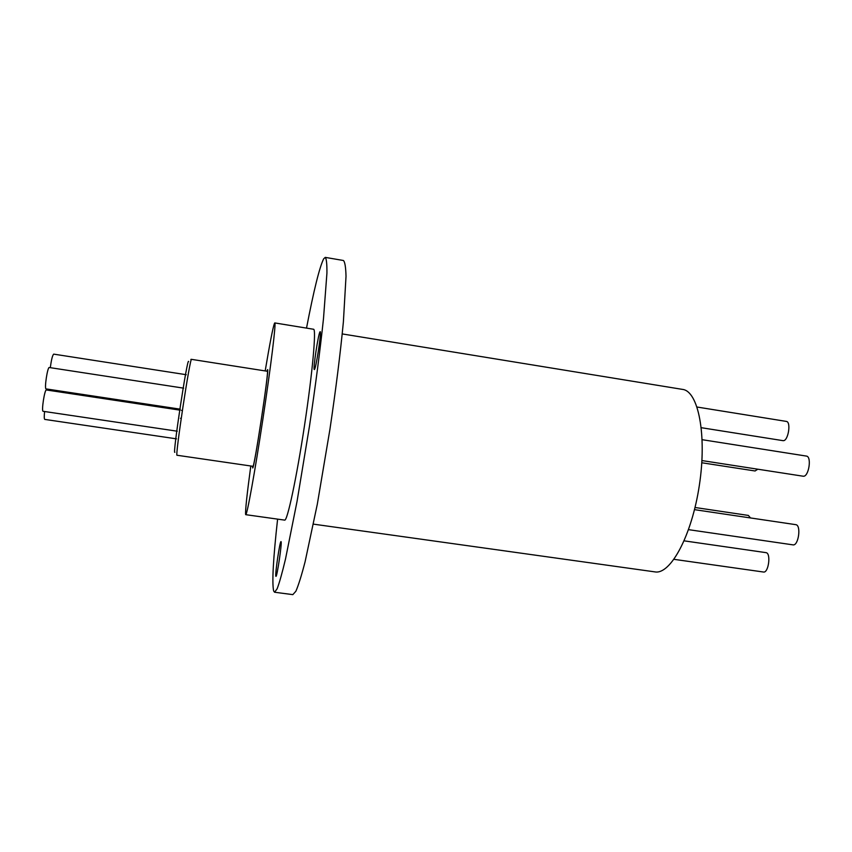 <?xml version="1.0" encoding="UTF-8"?>
<svg xmlns="http://www.w3.org/2000/svg" width="852" height="852" viewBox="0 0 852 852"><rect width="100%" height="100%" fill="white"/><g stroke="black" fill="none" stroke-linecap="round" stroke-linejoin="round"><path stroke-width="1.28" d="M191.572 359.363L267.315 371.259C269.434 368.469 254.12 469.601 252.927 466.3L177.056 455.256C174.735 458.067 190.188 355.976 191.572 359.363L190.848 359.427M176.524 438.855L44.762 419.408C44.134 419.003 44.08 416.372 44.602 411.516M46.093 388.906L46.083 388.906C44.155 389.044 47.542 366.669 49.299 367.521L49.341 367.521M177.259 431.208L43.143 411.303C41.215 411.58 44.645 389.14 46.402 389.971L46.413 389.982M50.236 390.557L50.46 389.566M50.332 367.67C51.354 359.693 52.494 355.188 53.719 354.134L53.772 354.155M252.714 466.268L252.831 466.949C254.045 470.293 269.562 367.776 267.411 370.62L267.102 371.227M252.586 466.257L252.65 467.886C253.917 471.348 269.754 366.743 267.56 369.651L266.974 371.206M757.854 469.218L755.021 470.964M785.991 421.378L786.289 421.399C791.391 421.697 788.217 441.283 783.169 440.665L782.7 440.59M806.162 456.054L806.375 456.076C812.02 456.416 808.761 477.205 803.212 476.215L802.935 476.172M748.386 515.417L750.484 517.941M694.508 509.645L795.768 524.662C801.466 525.066 798.494 546.207 792.935 544.854L792.829 544.843M765.841 552.628L766.108 552.66C771.209 553.289 768.504 573.247 763.477 572.022L763.285 571.98M320.075 331.748C318.456 332.642 312.737 370.173 314.313 369.555L314.377 369.534C315.879 369.534 321.8 330.874 320.182 331.694L320.075 331.748M281.075 541.659L281 541.595C279.925 540.626 274.877 574.653 275.856 576.24L275.952 576.346C277.017 577.464 282.182 542.479 281.075 541.659M342.227 333.92L682.537 389.396C698.31 391.089 707.075 434.946 699.354 485.278C691.835 535.631 670.481 574.93 654.911 571.884L313.43 524.14M277.603 519.134C273.204 558.731 271.884 582.683 273.641 590.979L274.578 592.236L292.832 594.632L295.868 591.267C298.445 585.377 301.523 575.526 305.101 561.724L317.306 504.235L329.926 429.355C335.901 389.087 340.385 353.26 343.388 321.854L346.018 276.304C345.774 267.091 344.9 261.82 343.409 260.499L325.272 257.379L323.696 258.784C319.543 267.038 313.824 290.149 306.518 328.105M274.578 592.236L277.134 588.796C279.403 582.853 282.182 572.949 285.495 559.072L297.05 501.359L309.468 426.256C315.474 385.903 320.15 350.002 323.494 318.584L326.934 273.066C326.998 263.875 326.444 258.657 325.272 257.379M245.749 514.672L284.653 520.114C287.284 521.413 296.528 478.355 304.515 425.499C312.535 372.654 316.443 328.787 313.547 329.255L274.781 322.929C276.25 322.226 270.936 366.094 262.885 419.205C254.855 472.317 246.952 515.79 245.749 514.672L245.621 514.48C245.216 510.753 246.942 494.586 250.797 465.991M265.185 370.929C269.839 343.218 272.938 327.328 274.504 323.249L274.781 322.929M748.407 515.428L695.03 507.494M46.083 388.906L180.251 409.173M174.852 452.263C172.296 456.065 187.525 355.71 188.611 361.599M180.475 418.3L181.199 418.407M49.299 367.521L183.627 388.15M46.402 389.971L180.113 410.163M181.465 410.366L181.998 410.451M53.719 354.134L186.247 374.71M786.289 421.399L697.074 407.032M806.375 456.076L702.176 439.696M792.935 544.854L688.554 529.656M763.477 572.022L674.017 559.338M765.969 552.639L684.167 540.85M803.074 476.204L701.942 460.57M782.935 440.644L701.303 427.704M755.138 470.986L701.803 462.764"/></g></svg>
